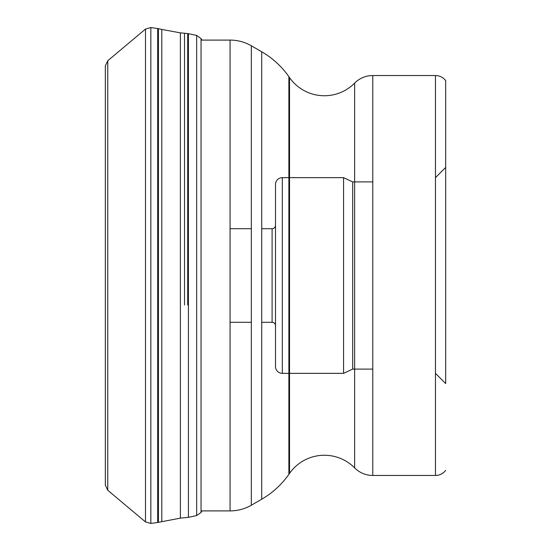 <?xml version="1.0" encoding="UTF-8"?>
<svg xmlns="http://www.w3.org/2000/svg" width="551" height="551" viewBox="0 0 551 551"><rect width="100%" height="100%" fill="white"/><g stroke="black" fill="none" stroke-linecap="round" stroke-linejoin="round"><path stroke-width="0.83" d="M107.755 60.741L107.755 490.259L105.324 485.045L105.324 65.955L107.755 60.741L145.498 29.072L145.498 521.928L150.843 523.45L150.843 27.55L145.498 29.072M105.324 300.143L105.324 73.311M161.801 521.556L161.801 29.444L180.384 32.86L180.384 518.14L158.419 522.32L158.419 28.68L161.801 29.444M261.718 228.699L272.098 228.699A3.402 3.402 0 0 0 275.5 225.297L275.5 325.703A3.402 3.402 0 0 0 272.098 322.301L272.098 228.699L272.098 322.301L261.718 322.301M251.339 322.301L230.063 322.301M251.339 228.699L230.063 228.699M275.5 325.703L275.5 225.297M275.5 366.546L275.5 184.454L275.5 366.546A6.805 6.805 0 0 0 282.305 373.351L282.305 177.649L282.305 373.351L288.876 373.351M275.5 184.454A6.805 6.805 0 0 1 282.305 177.649L288.876 177.649M289.53 177.649L343.569 177.649L352.695 181.906L352.695 369.094L343.569 373.351L343.569 177.649L343.569 373.351L289.53 373.351M372.779 369.094L352.695 369.094L352.695 181.906L372.779 181.906M435.462 373.351L445.676 383.565L445.676 80.646L445.676 167.435L435.462 177.649M445.676 470.354L445.676 470.354A12.763 12.763 0 0 1 435.462 475.458L372.779 475.458L372.779 75.542L435.462 75.542A12.763 12.763 0 0 1 445.676 80.646M435.462 75.542L435.462 475.458M354.63 369.094L354.63 467.882A25.525 25.525 0 0 0 372.779 475.458M201.046 510.908L230.063 510.908A42.544 42.544 0 0 0 251.339 505.212L261.718 499.22A85.088 85.088 0 0 0 288.876 474.335L289.53 473.392A42.544 42.544 0 0 1 354.63 467.882L354.63 83.118A25.525 25.525 0 0 1 372.779 75.542M354.63 181.906L354.63 83.118A42.544 42.544 0 0 1 289.53 77.608L289.53 473.392M288.876 474.335L288.876 76.665L289.53 77.608M288.876 76.665A85.088 85.088 0 0 0 261.718 51.78L261.718 499.22M251.339 505.212L251.339 45.788L261.718 51.78M251.339 45.788A42.544 42.544 0 0 0 230.063 40.092L230.063 510.908M201.046 40.092L230.063 40.092M158.419 28.68L157.696 28.542L157.696 522.458L150.843 523.45M184.516 305.027L184.516 33.246L188.421 33.673L188.421 517.327L196.673 515.578L196.673 35.422L188.421 33.673M187.712 304.985L187.712 33.57M196.673 515.578L201.046 512.43L201.046 38.57L196.673 35.422M107.755 490.259L145.498 521.928M157.696 522.458L158.419 522.32M188.421 517.327L180.384 518.14M201.046 512.43L201.948 510.908M201.948 40.092L201.046 38.57M180.384 32.86L184.516 33.239M157.696 28.542L150.843 27.55"/></g></svg>
